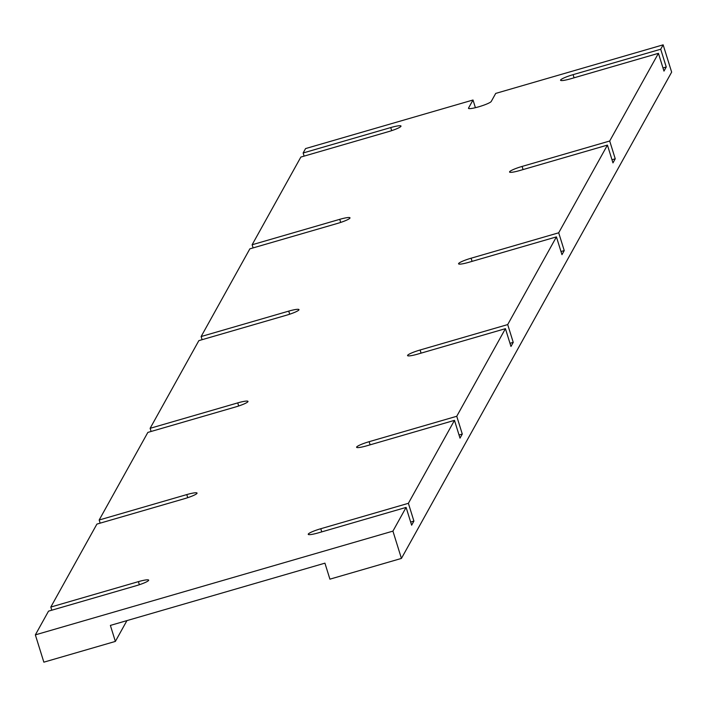 <?xml version="1.0" encoding="UTF-8"?>
<svg xmlns="http://www.w3.org/2000/svg" width="707" height="707" viewBox="0 0 707 707"><rect width="100%" height="100%" fill="white"/><g stroke="black" fill="none" stroke-linecap="round" stroke-linejoin="round"><path stroke-width="1.06" d="M51.779 610.203L50.807 607.057L96.903 524.099L50.807 607.057L138.413 581.64A11.939 1.635 162.7 0 1 148.629 580.394A11.939 1.635 162.7 0 1 136.133 585.732L48.527 611.148L35.35 634.868L48.527 611.148L136.133 585.732A11.939 1.635 -17.3 0 0 148.673 580.138A11.939 1.635 -17.3 0 0 138.413 581.64L139.367 584.724L138.413 581.64L50.807 607.057L51.779 610.203M100.155 523.162L99.174 520.007L147.851 432.41L99.174 520.007L186.781 494.591L187.735 497.675L186.781 494.591A11.939 1.635 162.7 0 1 196.997 493.345A11.939 1.635 162.7 0 1 184.509 498.682L96.903 524.099L184.509 498.682A11.939 1.635 -17.3 0 0 197.041 493.088A11.939 1.635 -17.3 0 0 186.781 494.591L99.174 520.007L100.155 523.162M151.104 431.464L150.123 428.318L198.853 340.633L150.123 428.318L237.729 402.902A11.939 1.635 162.7 0 1 247.945 401.656A11.939 1.635 162.7 0 1 235.458 406.993L147.851 432.41L235.458 406.993A11.939 1.635 -17.3 0 0 247.989 401.399A11.939 1.635 -17.3 0 0 237.729 402.902L238.692 405.986L237.729 402.902L150.123 428.318L151.104 431.464M202.105 339.687L201.124 336.541L249.854 248.846L201.124 336.541L288.73 311.124A11.939 1.635 162.7 0 1 298.946 309.878A11.939 1.635 162.7 0 1 286.459 315.216L198.853 340.633L286.459 315.216A11.939 1.635 -17.3 0 0 298.99 309.622A11.939 1.635 -17.3 0 0 288.73 311.124L289.693 314.208L288.73 311.124L201.124 336.541L202.105 339.687M253.106 247.901L252.125 244.755L300.855 157.069L252.125 244.755L339.731 219.338A11.939 1.635 162.7 0 1 349.947 218.092A11.939 1.635 162.7 0 1 337.46 223.43L249.854 248.846L337.46 223.43A11.939 1.635 -17.3 0 0 350 217.836A11.939 1.635 -17.3 0 0 339.731 219.338L340.694 222.422L339.731 219.338L252.125 244.755L253.106 247.901M304.107 156.123L303.135 152.977L305.574 148.576L303.135 152.977L390.732 127.56A11.939 1.635 162.7 0 1 400.957 126.306A11.939 1.635 162.7 0 1 388.461 131.652L300.855 157.069L388.461 131.652A11.939 1.635 -17.3 0 0 401.002 126.049A11.939 1.635 -17.3 0 0 390.732 127.56L391.696 130.645L390.732 127.56L303.135 152.977L304.107 156.123M43.852 662.167L35.35 634.868L392.924 531.125L406.101 507.405L318.495 532.822A11.939 1.635 162.7 0 1 308.279 534.068A11.939 1.635 162.7 0 1 320.775 528.73L408.381 503.313L454.477 420.356L366.871 445.772A11.939 1.635 162.7 0 1 356.655 447.027A11.939 1.635 162.7 0 1 369.142 441.689L456.749 416.273L505.425 328.667L417.819 354.083A11.939 1.635 162.7 0 1 407.603 355.338A11.939 1.635 162.7 0 1 420.091 350L507.697 324.584L556.427 236.889L468.821 262.306A11.939 1.635 162.7 0 1 458.604 263.552A11.939 1.635 162.7 0 1 471.092 258.214L558.698 232.797L607.428 145.103L519.822 170.52A11.939 1.635 162.7 0 1 509.606 171.774A11.939 1.635 162.7 0 1 522.093 166.428L609.699 141.011L658.429 53.325L570.823 78.742A11.939 1.635 162.7 0 1 560.607 79.988A11.939 1.635 162.7 0 1 573.103 74.65L660.709 49.234L663.148 44.833L495.713 93.412L491.241 101.463A11.939 1.635 162.7 0 1 478.754 106.801A11.939 1.635 162.7 0 1 468.538 108.056L473.01 100.005L305.574 148.576L473.01 100.005L475.404 107.694L473.01 100.005L468.538 108.056A11.939 1.635 -17.3 0 0 468.485 108.312A11.939 1.635 -17.3 0 0 479.558 106.563A11.939 1.635 -17.3 0 0 491.241 101.463L495.713 93.412L663.148 44.833L660.709 49.234L666.241 67.015L663.97 71.107L658.429 53.325L609.699 141.011L615.24 158.801L612.969 162.893L607.428 145.103L558.698 232.797L564.239 250.578L561.968 254.67L556.427 236.889L507.697 324.584L513.238 342.365L509.986 343.31L513.238 342.365L510.967 346.457L513.238 342.365L507.697 324.584L420.091 350A11.939 1.635 -17.3 0 0 407.559 355.594A11.939 1.635 -17.3 0 0 417.819 354.083L505.425 328.667L456.749 416.273L462.29 434.054L459.037 434.999L462.29 434.054L460.01 438.146L462.29 434.054L456.749 416.273L369.142 441.689A11.939 1.635 -17.3 0 0 356.602 447.284A11.939 1.635 -17.3 0 0 366.871 445.772L454.477 420.356L408.381 503.313L413.913 521.094L410.661 522.04L413.913 521.094L411.642 525.186L413.913 521.094L408.381 503.313L320.775 528.73A11.939 1.635 -17.3 0 0 308.234 534.324A11.939 1.635 -17.3 0 0 318.495 532.822L406.101 507.405L392.924 531.125L401.426 558.424L671.65 72.132L663.148 44.833L671.65 72.132L401.426 558.424L329.913 579.166L324.928 563.161L110.38 625.412L115.365 641.417L126.933 620.613L115.365 641.417L43.852 662.167L115.365 641.417L110.38 625.412L324.928 563.161L329.913 579.166L401.426 558.424L392.924 531.125L35.35 634.868L43.852 662.167M321.747 531.876L320.775 528.73L321.747 531.876M411.642 525.186L406.101 507.405L411.642 525.186M510.967 346.457L505.425 328.667L510.967 346.457M460.01 438.146L454.477 420.356L460.01 438.146M370.123 444.836L369.142 441.689L370.123 444.836M421.072 353.147L420.091 350L421.072 353.147M561.968 254.67L556.427 236.889L468.821 262.306A11.939 1.635 -17.3 0 1 458.56 263.808A11.939 1.635 -17.3 0 1 471.092 258.214L558.698 232.797L564.239 250.578L560.987 251.524L564.239 250.578L561.968 254.67M472.073 261.36L471.092 258.214L472.073 261.36M612.969 162.893L607.428 145.103L519.822 170.52A11.939 1.635 -17.3 0 1 509.561 172.031A11.939 1.635 -17.3 0 1 522.093 166.428L609.699 141.011L615.24 158.801L611.988 159.747L615.24 158.801L612.969 162.893M523.074 169.574L522.093 166.428L523.074 169.574M663.97 71.107L658.429 53.325L570.823 78.742A11.939 1.635 -17.3 0 1 560.563 80.245A11.939 1.635 -17.3 0 1 573.103 74.65L660.709 49.234L666.241 67.015L662.989 67.96L666.241 67.015L663.97 71.107M574.075 77.797L573.103 74.65L574.075 77.797M468.67 108.498L468.538 108.056L468.67 108.498"/></g></svg>
